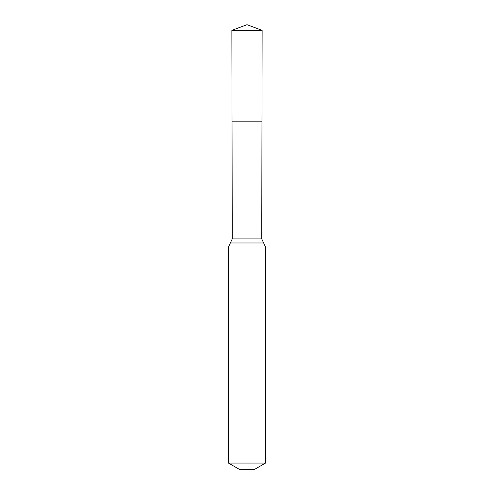 <?xml version="1.0" encoding="UTF-8"?>
<svg xmlns="http://www.w3.org/2000/svg" width="494" height="494" viewBox="0 0 494 494"><rect width="100%" height="100%" fill="white"/><g stroke="black" fill="none" stroke-linecap="round" stroke-linejoin="round"><path stroke-width="0.74" d="M261.752 238.929L261.968 121.154L232.032 121.154L231.871 30.356L262.129 30.356L261.968 121.154L232.032 121.154L232.248 238.929L261.752 238.929L265.525 247L265.525 463.063L254.719 469.3L239.281 469.3L228.475 463.063L265.525 463.063M247 121.154L261.968 121.154L262.129 30.356L247 24.7L231.871 30.356M228.475 463.063L228.475 247L265.525 247M228.475 247L230.358 242.968L263.642 242.968M230.358 242.968L232.248 238.929M247 24.7L262.129 30.356"/></g></svg>
